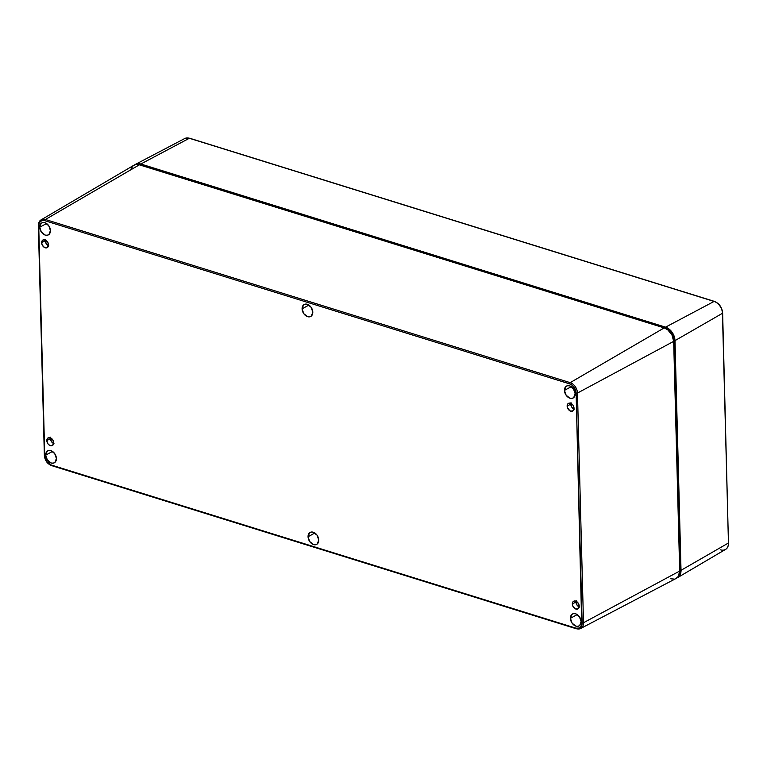 <?xml version="1.0" encoding="UTF-8"?>
<svg xmlns="http://www.w3.org/2000/svg" width="767" height="767" viewBox="0 0 767 767"><rect width="100%" height="100%" fill="white"/><g stroke="black" fill="none" stroke-linecap="round" stroke-linejoin="round"><path stroke-width="1.15" d="M308.056 536.737L314.873 533.007L308.056 536.737L309.513 532.854L311.21 532.049L313.252 532.212L317.087 535.203L318.765 540.064A6.817 4.813 60.9 0 1 316.761 544.34A6.817 4.813 60.9 0 1 311.162 543.189A6.817 4.813 60.9 0 1 308.056 536.737A6.817 4.813 60.9 0 1 310.136 532.423A6.817 4.813 60.9 0 1 315.697 533.65A6.817 4.813 60.9 0 1 318.765 540.064L317.308 543.947L315.611 544.752L313.569 544.58L309.743 541.598L308.056 536.737M570.427 618.307L577.244 614.588L570.427 618.307L571.875 614.425L573.582 613.629L575.614 613.792L579.449 616.783L581.137 621.644A6.817 4.813 60.9 0 1 579.133 625.92A6.817 4.813 60.9 0 1 573.534 624.769A6.817 4.813 60.9 0 1 570.427 618.307A6.817 4.813 60.9 0 1 572.498 613.993A6.817 4.813 60.9 0 1 578.069 615.22A6.817 4.813 60.9 0 1 581.137 621.644L579.679 625.527L577.973 626.323L575.94 626.16L572.105 623.168L570.427 618.307M564.454 390.393L571.271 386.664L564.454 390.393L565.912 386.501L567.609 385.705L569.651 385.868L573.486 388.859L575.164 393.72A6.817 4.813 60.9 0 1 573.16 397.996A6.817 4.813 60.9 0 1 567.57 396.846A6.817 4.813 60.9 0 1 564.454 390.393A6.817 4.813 60.9 0 1 566.535 386.069A6.817 4.813 60.9 0 1 572.096 387.297A6.817 4.813 60.9 0 1 575.164 393.72L573.706 397.603L572.009 398.409L569.977 398.236L566.142 395.254L564.454 390.393M302.093 308.813L308.909 305.084L302.093 308.813L303.54 304.93L305.247 304.125L307.279 304.298L311.114 307.279L312.802 312.14A6.817 4.813 60.9 0 1 310.798 316.416A6.817 4.813 60.9 0 1 305.199 315.266A6.817 4.813 60.9 0 1 302.093 308.813A6.817 4.813 60.9 0 1 304.163 304.499A6.817 4.813 60.9 0 1 309.734 305.726A6.817 4.813 60.9 0 1 312.802 312.14L311.344 316.033L309.638 316.829L307.605 316.666L303.77 313.674L302.093 308.813M39.721 227.233L46.538 223.513L39.721 227.233L41.178 223.35L42.875 222.555L44.917 222.718L48.743 225.709L50.43 230.57A6.817 4.813 60.9 0 1 48.426 234.846A6.817 4.813 60.9 0 1 42.827 233.695A6.817 4.813 60.9 0 1 39.721 227.233A6.817 4.813 60.9 0 1 41.802 222.919A6.817 4.813 60.9 0 1 47.362 224.146A6.817 4.813 60.9 0 1 50.43 230.57L48.973 234.453L47.276 235.248L45.234 235.085L41.399 232.094L39.721 227.233M45.684 455.157L52.511 451.427L45.684 455.157L47.142 451.274L48.848 450.469L50.881 450.641L54.716 453.623L56.394 458.484A6.817 4.813 60.9 0 1 54.399 462.76A6.817 4.813 60.9 0 1 48.8 461.609A6.817 4.813 60.9 0 1 45.684 455.157A6.817 4.813 60.9 0 1 47.765 450.843A6.817 4.813 60.9 0 1 53.326 452.07A6.817 4.813 60.9 0 1 56.394 458.484L54.946 462.376L53.239 463.172L51.207 463.009L47.372 460.018L45.684 455.157M50.67 437.161L50.449 438.599A4.381 3.097 -119.1 0 0 53.661 443.527L52.271 445.589L49.702 445.378L47.909 443.738L46.825 440.613L50.449 438.599L51.523 441.725L53.987 443.652M50.497 437.832A4.381 3.097 -119.1 0 0 50.449 438.599L46.825 440.613A4.381 3.097 60.9 0 1 48.139 437.852A4.381 3.097 60.9 0 1 51.725 438.619A4.381 3.097 60.9 0 1 53.709 442.76A4.381 3.097 60.9 0 1 52.396 445.522A4.381 3.097 60.9 0 1 48.81 444.755A4.381 3.097 60.9 0 1 46.825 440.613L47.765 438.12L50.162 437.708L53.076 440.363L53.661 443.508M576.17 600.551L575.95 601.99L572.326 604.003A4.381 3.097 60.9 0 1 573.639 601.242A4.381 3.097 60.9 0 1 577.225 602.009A4.381 3.097 60.9 0 1 579.21 606.151L577.772 608.979L575.202 608.768L572.623 605.614L572.844 601.98L574.358 600.992L576.333 601.386L578.577 603.754L579.21 606.151A4.381 3.097 60.9 0 1 577.896 608.912A4.381 3.097 60.9 0 1 574.31 608.145A4.381 3.097 60.9 0 1 572.326 604.003L575.95 601.99A4.381 3.097 -119.1 0 0 579.162 606.918M45.483 239.275L45.263 240.713A4.381 3.097 -119.1 0 0 48.484 245.641L47.084 247.703L44.515 247.492L42.281 245.124L41.648 242.727L45.263 240.713L46.346 243.839L48.81 245.766M45.311 239.946A4.381 3.097 -119.1 0 0 45.263 240.713L41.648 242.727A4.381 3.097 60.9 0 1 42.952 239.966A4.381 3.097 60.9 0 1 46.538 240.733A4.381 3.097 60.9 0 1 48.532 244.874A4.381 3.097 60.9 0 1 47.218 247.636A4.381 3.097 60.9 0 1 43.633 246.869A4.381 3.097 60.9 0 1 41.648 242.727L42.578 240.234L44.985 239.822L47.89 242.477L48.484 245.622M570.984 402.665L570.763 404.113L567.149 406.127A4.381 3.097 60.9 0 1 568.452 403.356A4.381 3.097 60.9 0 1 572.038 404.123A4.381 3.097 60.9 0 1 574.032 408.265L572.585 411.093L570.015 410.882L567.446 407.728L567.666 404.094L569.172 403.106L571.156 403.5L572.949 405.139L574.032 408.265A4.381 3.097 60.9 0 1 572.719 411.026A4.381 3.097 60.9 0 1 569.133 410.259A4.381 3.097 60.9 0 1 567.149 406.127L570.763 404.113A4.381 3.097 -119.1 0 0 573.984 409.032M51.255 465.023L575.998 628.173L579.478 628.029L581.722 625.479L576.122 393.135L574.943 388.744L572.029 385.168L569.593 383.864L44.86 220.704L42.453 220.512L40.44 221.452L39.127 223.398L38.724 226.054L44.735 455.742L46.729 461.485L51.255 465.023A8.063 5.695 60.9 0 1 44.735 455.742L38.724 226.054A8.063 5.695 60.9 0 1 44.86 220.704A0.978 0.556 -72.7 0 1 45.426 219.496L570.169 382.647A9.041 6.385 60.9 0 1 577.474 393.049L583.495 622.737A9.041 6.385 60.9 0 1 580.686 628.48A9.041 6.385 60.9 0 1 576.611 628.729A0.978 0.556 -72.7 0 1 575.998 628.173L51.255 465.023A0.978 0.556 107.3 0 0 51.571 465.617A0.978 0.556 -72.7 0 1 51.255 465.023M575.998 601.223A4.381 3.097 -119.1 0 0 575.95 601.99L577.024 605.115L579.488 607.042M570.811 403.337A4.381 3.097 -119.1 0 0 570.763 404.113L571.846 407.229L574.31 409.156M139.239 164.79L665.574 328.257L668.738 329.963L672.525 334.613L674.049 340.327L680.07 570.015L679.447 573.678A10.489 7.402 -119.1 0 0 680.07 570.015L674.049 340.327A10.489 7.402 -119.1 0 0 665.574 328.257L140.84 165.106A10.489 7.402 -119.1 0 0 139.872 164.867M670.789 578.797L674.279 579.075M675.842 578.596L678.296 576.458L679.687 571.051L673.675 341.363L671.969 334.987L667.75 329.8L664.212 327.902L139.479 164.752L135.989 164.464L133.918 165.221M133.075 165.835L131.176 168.654M38.551 225.479A9.041 6.385 60.9 0 1 41.159 219.841C39.443 220.695 38.503 222.66 38.35 225.738L44.361 455.425C44.879 460.421 47.276 463.814 51.571 465.617A0.978 0.556 107.3 0 0 51.878 465.569A0.978 0.556 -72.7 0 1 51.562 465.607L576.305 628.767A0.978 0.556 107.3 0 0 576.611 628.729A9.041 6.385 -119.1 0 0 580.734 628.461A9.041 6.385 -119.1 0 0 583.495 622.737L582.134 622.833L583.495 622.737L577.474 393.049L576.122 393.135L577.474 393.049A9.041 6.385 -119.1 0 0 570.169 382.647A0.978 0.556 107.3 0 0 569.593 383.864A0.978 0.556 -72.7 0 1 570.169 382.647L45.426 219.496A0.978 0.556 107.3 0 0 44.86 220.704L569.593 383.864A8.063 5.695 60.9 0 1 576.122 393.135L582.134 622.833A8.063 5.695 60.9 0 1 575.998 628.173A0.978 0.556 107.3 0 0 576.305 628.767L580.686 628.48L676.063 578.481A11.697 8.255 -119.1 0 0 679.687 571.051L583.495 622.737L679.687 571.051L673.675 341.363L577.474 393.049L673.675 341.363A11.697 8.255 -119.1 0 0 664.212 327.902L570.169 382.647L664.212 327.902L139.479 164.752L45.426 219.496L139.479 164.752A11.697 8.255 -119.1 0 0 133.947 165.202L41.159 219.841A9.041 6.385 60.9 0 1 45.426 219.496A9.041 6.385 -119.1 0 0 41.121 219.861M134.398 165.097L137.312 163.726L140.812 164.013L665.545 327.164L669.073 329.062L673.301 334.249L674.998 340.625L681.019 570.312L679.62 575.72L676.83 578.002A11.697 8.255 60.9 0 0 677.644 577.599L725.477 549.44A10.326 7.286 -119.1 0 0 728.449 542.998L681.019 570.312A11.697 8.255 60.9 0 1 677.644 577.599M134.762 164.809A11.697 8.255 60.9 0 1 135.529 164.33A11.697 8.255 60.9 0 1 140.812 164.013L189.353 138.271A10.326 7.286 -119.1 0 0 184.694 138.549L135.529 164.33M665.545 327.164L714.087 301.431L189.353 138.271L140.812 164.013L665.545 327.164A11.697 8.255 60.9 0 1 674.998 340.625L722.437 313.31A10.326 7.286 -119.1 0 0 714.087 301.431L665.545 327.164M681.019 570.312L728.449 542.998L722.437 313.31L674.998 340.625L681.019 570.312M714.623 301.613A0.978 0.556 107.3 0 0 714.087 301.431A10.326 7.286 60.9 0 1 722.437 313.31L722.409 312.802M189.88 138.434A0.978 0.556 107.3 0 0 189.353 138.271L714.087 301.431A0.978 0.556 -72.7 0 1 714.384 301.383C719.293 303.444 722.044 307.337 722.639 313.051L728.439 542.49M722.639 313.051L728.449 542.998A10.326 7.286 60.9 0 1 725.515 549.412A10.326 7.286 60.9 0 1 720.587 549.843M184.636 138.578A10.326 7.286 60.9 0 1 189.353 138.271A0.978 0.556 -72.7 0 1 189.66 138.233L714.384 301.383M53.575 441.734L52.166 442.492M577.273 605.451L578.912 604.559M728.65 542.739C728.458 546.267 727.404 548.501 725.477 549.44M189.65 138.233L184.694 138.549"/></g></svg>
